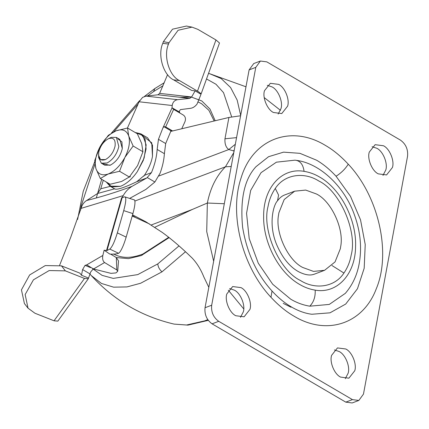 <?xml version="1.0" encoding="UTF-8"?>
<svg xmlns="http://www.w3.org/2000/svg" width="429" height="429" viewBox="0 0 429 429"><rect width="100%" height="100%" fill="white"/><g stroke="black" fill="none" stroke-linecap="round" stroke-linejoin="round"><path stroke-width="0.64" d="M130.416 176.689L129.091 177.182M135.178 132.491L140.68 133.757L145.152 139.527L146.08 148.96L143.297 160.355L137.291 171.68C132.132 179.016 126.517 183.902 120.452 186.325L110.001 186.143L106.204 181.966L111.921 186.98L120.452 186.325C126.517 183.902 132.132 179.016 137.291 171.68L144.123 158.06L146.166 144.916L142.911 135.602L135.178 132.491M143.651 136.551L151.737 142.814L152.488 156.301C151.416 162.435 148.638 168.903 144.16 175.702L143.828 176.18L144.16 175.702C148.638 168.903 151.416 162.435 152.488 156.301L152.493 145.141L147.544 137.779L140.68 133.757M108.376 138.733C113.465 137.114 115.701 139.554 115.085 146.064C113.546 152.295 110.328 156.799 105.443 159.583C100.354 161.202 98.118 158.757 98.734 152.252C100.273 146.021 103.491 141.516 108.376 138.733L111.272 137.328L116.409 137.419L118.844 146.53C116.961 154.129 113.042 159.631 107.073 163.02L101.324 163.186L98.616 157.572L98.734 152.252C100.273 146.021 103.491 141.516 108.376 138.733C113.465 137.114 115.701 139.554 115.085 146.064C113.546 152.295 110.328 156.799 105.443 159.583L100.515 159.583L98.509 155.11M103.292 163.792L109.926 165.304L110.537 165.047C116.506 161.658 120.426 156.161 122.303 148.557L121.922 141.897L117.905 138.84L119.873 139.452L122.303 148.557C120.426 156.161 116.506 161.658 110.537 165.047L104.789 165.213L101.324 163.186M141.677 143.49L137.334 133.757L127.552 128.024L128.668 135.87L133.14 146.016L142.927 151.743L141.677 143.49M142.927 151.743L137.58 165.599L129.322 176.995L119.535 171.268L108.087 174.04C102.064 175.97 98.032 174.212 95.983 168.774L95.871 168.404C94.364 162.409 95.672 155.352 99.796 147.222L100.075 146.707C104.596 138.781 109.942 133.478 116.103 130.797L127.552 128.024M128.797 136.283C130.287 142.267 128.984 149.308 124.882 157.405L119.535 171.262L129.322 176.995L121.568 181.483L110.119 184.256L100.338 178.528L95.983 168.774M100.075 146.707L108.349 135.285L116.103 130.797M116.57 130.62C122.587 128.695 126.619 130.448 128.668 135.87M133.14 146.016L124.882 157.405M124.571 157.985C120.05 165.894 114.709 171.187 108.558 173.863M108.087 174.04L100.338 178.528M95.871 168.404L94.745 160.537L99.796 147.222M179.424 80.561L173.622 79.869C163.385 75.225 157.422 55.143 162.779 43.356L168.522 44.037C163.192 55.829 169.187 75.912 179.424 80.561L197.49 91.141L215.959 39.956L219.503 42.986L200.992 94.289C201.029 93.602 199.866 92.557 197.49 91.141M173.622 79.869L191.693 90.455L195.141 90.862L200.992 94.289M168.522 44.037L168.983 42.755L178.089 30.266L191.994 27.124L197.887 29.376L215.959 39.956M168.983 42.755L163.39 41.667L172.528 29.183L186.449 26.04L191.994 27.124M173.632 109.374L165.658 126.887L163.824 126.625L162.816 128.137L172.077 107.797L173.632 109.374L179.772 112.972L179.311 111.095L180.432 109.609L190.449 108.323C192.927 107.985 195.12 106.569 197.034 104.086L200.777 94.889M88.299 278.759L57.856 321.123L54.049 320.795L84.492 278.432L88.299 278.759L90.707 271.943L93.484 268.661M28.041 308.188L24.41 303.55L21.45 289.838L29.628 274.962L45.297 265.567L61.46 265.851L65.385 270.871L49.179 270.543L33.424 279.826L25.15 294.567L28.041 308.188L34.942 313.234L54.049 320.795M65.385 270.871L84.492 278.432M163.39 41.667L162.779 43.356M165.658 126.887L172.608 130.958M179.772 112.972L183.392 115.09C185.441 116.65 185.966 118.844 184.969 121.675L181.735 128.77M167.573 74.641L159.647 93.366L191.602 96.981L189.763 98.386L177.563 99.678C174.523 100.225 172.737 102.172 172.217 105.518L139.066 101.77L142.594 97.388L145.999 96.107L157.979 94.788L159.647 93.366M122.013 197.715L123.246 195.597L81.049 208.387L70.619 237.575L59.626 265.235M195.141 90.862L191.602 96.981M172.077 107.797L179.252 111.921M172.024 107.684L172.217 105.518M90.492 267.61L85.06 265.347L86.535 264.977L102.842 255.453C102.247 258.735 102.826 261.095 104.579 262.537L116.833 269.938L117.718 271.284L116.002 272.908L110.988 273.353L93.527 268.994L87.049 265.074M88.39 278.003L81.483 275.236L79.826 273.123L61.46 265.851M151.458 172.619L146.884 177.912L136.733 181.724L144.455 175.311L151.458 172.619C154.789 164.505 156.692 156.783 157.159 149.448L158.457 139.312L162.816 128.137M157.159 149.448L164.387 153.679L165.685 143.543L171.005 130.829L171.798 130.48M163.824 126.625L171.005 130.829M139.066 101.77L127.434 128.04M117.337 232.883L126.169 237.119C123.911 244.632 121.659 249.812 119.412 252.654L118.576 253.282C116.586 254.027 113.653 254.284 109.781 254.059L104.145 250.204L106.51 250.531L121.659 197.672L122.152 197.662L107.003 250.515L109.797 249.072C112.108 247.142 114.618 241.747 117.337 232.883L123.718 210.623C126.115 201.635 126.426 197.034 124.657 196.82L122.152 197.662M107.003 250.515L106.51 250.531M81.049 208.387C81.993 205.142 83.639 202.654 85.988 200.928L97.571 193.5L100.751 188.787L103.282 180.255M102.842 255.453L104.145 250.204M85.06 265.347L82.599 269.562L81.483 275.236M126.169 237.119L132.915 213.594L123.718 210.623M132.915 213.594C134.91 206.285 135.451 201.743 134.54 199.978L124.657 196.82M164.387 153.679C164.001 159.851 162.575 166.355 160.103 173.193L154.88 182.014L145.94 189.371L129.789 198.337M116.833 269.938L116.307 257.55L118.511 260.907L117.718 271.284M146.884 177.912L132.089 186.315C128.362 188.583 125.418 191.677 123.246 195.597M110.596 254.102L116.307 257.55L128.496 258.633L141.27 255.561L169.149 237.596M114.597 188.835L97.571 193.5M136.733 181.724C124.356 187.639 117.01 190.042 114.699 188.932L114.843 189.033M197.925 101.909L201.507 103.646L208.869 110.291L214.173 120.994M382.963 175.423L385.768 170.045C388.047 163.529 383.065 151.169 376.807 148.268L372.099 146.702M378.249 173.858L386.577 174.93L392.417 167.53C394.696 161.014 389.714 148.654 383.456 145.753L375.134 144.68L369.289 152.086C367.01 158.596 371.991 170.957 378.249 173.858M345.291 378.662L348.101 373.284C350.38 366.768 345.399 354.408 339.141 351.507L334.427 349.946M340.583 377.102L348.906 378.174L354.751 370.769C357.03 364.253 352.048 351.893 345.79 348.991L337.462 347.919L331.622 355.325C329.343 361.835 334.325 374.195 340.583 377.102M278.158 114.05L280.963 108.671C283.242 102.161 278.265 89.8 272.007 86.894L267.294 85.333M273.445 112.489L281.773 113.562L287.618 106.156C289.897 99.646 284.915 87.285 278.657 84.379L270.329 83.306L264.489 90.712C262.21 97.227 267.187 109.588 273.445 112.489M240.492 317.294L243.297 311.915C245.576 305.4 240.594 293.039 234.336 290.138L229.628 288.572M235.778 315.728L244.106 316.8L249.946 309.395C252.225 302.885 247.243 290.524 240.991 287.618L232.663 286.551L226.818 293.951C224.539 300.466 229.52 312.827 235.778 315.728M296.326 160.355L294.975 160.167L276.415 162.173L261.03 172.683L250.665 190.438L246.557 213.32L249.201 238.588L258.279 263.213L272.699 284.261L290.744 299.201C296.696 302.745 303.04 305.073 309.786 306.183L329.29 304.424L345.345 293.339C352.279 285.242 356.826 275.708 358.976 264.72C362.022 248.697 360.617 232.416 354.767 215.873C345.147 187.409 320.57 163.411 296.326 160.355L294.975 160.167M272.018 290.991C279.295 298.949 287.189 305.04 295.699 309.266C301.255 311.958 306.628 313.62 311.824 314.253L330.024 312.821L345.726 304.038L357.475 288.706L364.183 268.254L365.229 244.562L360.521 219.82L350.493 196.326L336.068 176.244C329.649 169.337 323.128 163.98 316.511 160.178L299.93 153.33L283.558 152.145L268.565 156.698L256.006 166.672C244.428 179.091 239.967 199.313 242.621 227.349C246.948 253.072 256.751 274.287 272.018 290.991L270.978 297.292C242.042 266.575 228.845 213.68 241.146 177.745C252.767 138.991 291.012 124.324 325.429 145.431C333.156 149.871 340.765 156.124 348.257 164.189C378.694 196.38 391.414 252.922 376.276 288.792C363.079 323.992 326.587 336.052 293.806 316.05C286.084 311.61 278.475 305.357 270.978 297.292M218.72 321.316L352.434 399.619L358.837 400.445L363.47 394.101L407.55 156.263C408.183 149.41 405.839 144.042 400.52 140.165L266.806 61.862L260.403 61.036L255.77 67.38L211.685 305.217C211.052 312.071 213.395 317.439 218.72 321.316L212.065 323.831L345.779 402.134L352.188 402.96L358.837 400.445M260.403 61.036L253.748 63.551L249.115 69.895L205.035 307.732C204.402 314.586 206.746 319.954 212.065 323.831M278.544 215.031L278.898 212.752L284.186 199.555L294.653 191.178L305.711 190.079L316.43 193.983C331.097 200.965 344.256 228.77 340.696 246.45L340.336 248.729L335.049 261.926L324.581 270.302L313.524 271.401L302.804 267.498C288.143 260.516 274.984 232.711 278.544 215.031M149.592 224.018L132.212 216.044M132.556 214.849L145.892 221.798L162.242 232.411C171.005 238.696 180.947 247.206 192.063 257.952C196.89 263.031 200.82 269.374 203.855 276.989L208.821 287.323M240.615 115.766L228.92 117.46L170.613 131.435M236.561 137.639L224.968 138.781L228.92 117.46M234.1 151.544L233.703 150.917L228.802 149.544C225.927 147.49 224.646 143.903 224.968 138.781M243.736 308.896L228.33 290.256M213.653 261.229L206.719 231.585L207.357 203.03L224.313 203.732M154.756 227.306L192.358 209.438L207.357 203.03C210.371 187.94 216.404 175.858 225.456 166.795L233.794 152.563M158.907 175.981L228.802 149.544L235.333 144.257M233.703 150.917L234.314 149.759M189.763 98.386L157.979 94.788M93.072 268.988L92.557 268.683M145.999 96.107L177.563 99.678M158.457 139.312L165.685 143.543M118.576 253.282L109.797 249.072M100.751 188.787L110.344 186.342M82.599 269.562L89.886 273.831M104.579 262.537L93.527 268.994M86.545 200.531C101.641 196.782 116.822 192.047 132.089 186.315M147.367 177.611L154.88 182.014M207.765 319.653L204.81 320.838L186.594 325.005L174.115 324.104L187.977 325.123L208.253 320.345M186.594 325.005L187.977 325.123M185.478 251.764L161.974 271.852L140.626 283.247L126.968 286.921L113.631 287.173L101.464 283.456L91.307 275.611C113.964 300.316 141.57 316.479 174.115 324.104M80.421 210.097L80.845 207.899M245.983 86.797L209.556 73.675L221.176 78.566L230.582 87.516L237.173 100.08L240.68 115.406M147.587 95.94L153.598 91.554L163.031 85.757M206.526 78.957L215.969 84.245L223.536 92.653L231.719 117.026M179.016 245.908L157.797 263.905C158.038 266.827 159.432 269.476 161.974 271.852M153.598 91.554L154.799 88.567L144.38 96.477M80.411 210.601L81.199 205.904L94.922 164.109M113.787 131.805L138.1 103.99M157.797 263.905L137.741 274.608L113.261 278.394L102.107 275.364L92.643 268.715M96.311 197.973L101.668 179.306M179.676 97.244L191.382 97.061L201.812 100.96L209.979 109.046L215.197 120.753M113.503 253.925C121.627 258.462 131.435 258.494 142.921 254.016L142.026 255.271M314.607 274.072L314.623 274.067C312.376 274.86 308.054 276.432 298.815 271.841C289.559 266.811 282.062 257.475 276.324 243.833C268.259 223.841 273.434 204.713 277.52 200.804L278.571 195.088L275.295 188.428C284.877 173.707 304.724 171.911 318.833 181.011C339.811 190.83 357.598 231.563 351.179 255.078C350.021 261.669 347.608 267.658 343.94 273.053C334.357 287.773 314.511 289.57 300.402 280.469C279.429 270.651 261.642 229.917 268.061 206.403C269.214 199.812 271.627 193.822 275.295 188.428M284.727 194.938L284.679 194.954C282.041 195.908 279.649 197.86 277.52 200.804M331.998 265.535L343.94 273.053M315.17 290.143C337.092 294.026 355.309 274.41 355.577 246.637C356.676 219.83 340.647 188.835 319.573 177.027C314.73 174.136 309.561 172.243 304.064 171.337C281.783 167.369 263.401 187.73 263.642 216.109C263.036 242.642 278.941 272.817 299.662 284.454C304.51 287.344 309.679 289.237 315.17 290.143C315.524 296.755 313.728 302.102 309.786 306.183M296.149 160.328C300.563 161.25 303.201 164.918 304.064 171.337M336.068 176.244C341.269 172.903 345.334 168.881 348.257 164.189M345.779 402.134L352.434 399.619M205.035 307.732L211.685 305.217M249.115 69.895L255.77 67.38M291.044 307.255L283.226 303.378M132.336 215.599L135.081 217.208M231.215 166.484L225.456 166.795L134.921 201.035M151.185 225.011L192.358 209.438M110.001 186.143L115.17 189.173M119.873 139.452L116.409 137.419M280.459 110.317L264.221 97.581M209.556 73.675L208.51 73.456M164.28 82.706L154.799 88.567M139.672 100.574L111.395 133.113M94.739 161.685L83.226 191.334L77.606 219.466M89.854 273.916L91.307 275.611M142.921 254.016L168.758 237.285M314.591 274.077L324.581 270.302M284.641 194.97L294.653 191.178"/></g></svg>
